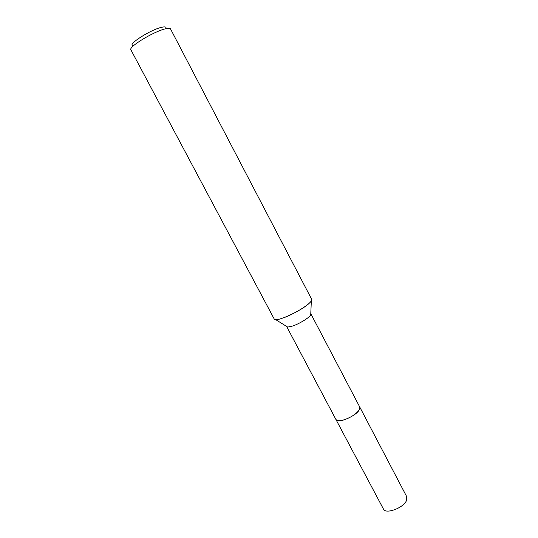 <?xml version="1.0" encoding="UTF-8"?>
<svg xmlns="http://www.w3.org/2000/svg" width="538" height="538" viewBox="0 0 538 538"><rect width="100%" height="100%" fill="white"/><g stroke="black" fill="none" stroke-linecap="round" stroke-linejoin="round"><path stroke-width="0.81" d="M310.776 313.654L359.801 407.118L358.853 410.541C354.555 416.869 337.366 423.688 336.015 419.66L383.473 509.103C385.511 514.395 402.693 508.356 406.291 500.992L406.789 496.809L359.801 407.118L359.653 409.223C356.506 413.998 350.803 417.696 342.545 420.312L337.837 420.723L336.015 419.66L286.586 326.405M359.976 408.053L359.653 409.223C356.506 413.998 350.803 417.696 342.545 420.312L337.837 420.723L336.687 420.333M310.93 313.836L310.722 314.952C309.316 317.676 299.431 323.755 292.652 326.035L287.695 327.097L286.653 326.633M170.546 28.965C170.129 28.218 168.602 28.137 165.96 28.716C154.527 30.948 127.983 47.041 130.916 49.859L274.239 319.041C274.952 322.887 301.623 310.85 309.437 303.055C311.287 301.293 312.04 300.043 311.677 299.296L170.546 28.965M166.027 28.05C166.208 26.893 164.87 26.611 162.005 27.216C151.366 29.254 127.439 44.378 132.718 45.609M310.722 314.952L311.341 300.87C309.209 304.851 293.728 314.279 283.277 317.911M287.695 327.097L275.725 319.653"/></g></svg>
